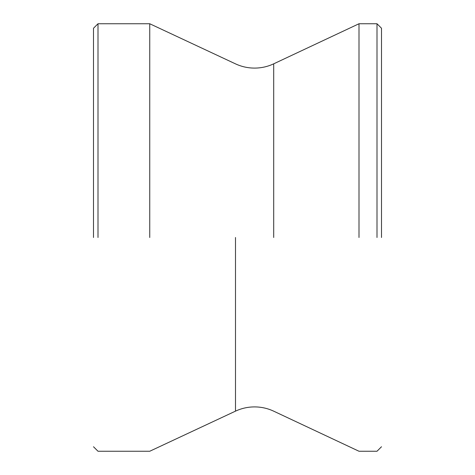 <?xml version="1.0" encoding="UTF-8"?>
<svg xmlns="http://www.w3.org/2000/svg" width="475" height="475" viewBox="0 0 475 475"><rect width="100%" height="100%" fill="white"/><g stroke="black" fill="none" stroke-linecap="round" stroke-linejoin="round"><path stroke-width="0.71" d="M381.502 237.5L381.502 28.251L381.502 237.5M377.002 237.5L377.002 23.75L377.002 237.5M93.498 237.5L93.498 28.251L93.498 237.5M97.998 237.5L97.998 23.75L97.998 237.5M358.999 237.5L358.999 23.75L358.999 237.5M149.75 237.5L149.75 23.75L149.75 237.5M235.493 237.5L235.493 411.142L235.493 237.5M273.695 237.5L273.695 63.828L273.695 237.5M93.498 28.251L97.998 23.75L149.75 23.75L235.493 63.858C241.537 66.666 247.891 68.079 254.558 68.097C261.25 68.079 267.627 66.66 273.695 63.828L358.999 23.75L377.002 23.75L381.502 28.251M93.498 446.749L97.998 451.25L149.75 451.25L235.493 411.142C241.537 408.334 247.891 406.921 254.558 406.903C261.25 406.921 267.627 408.34 273.695 411.172L358.999 451.25L377.002 451.25L381.502 446.749"/></g></svg>

